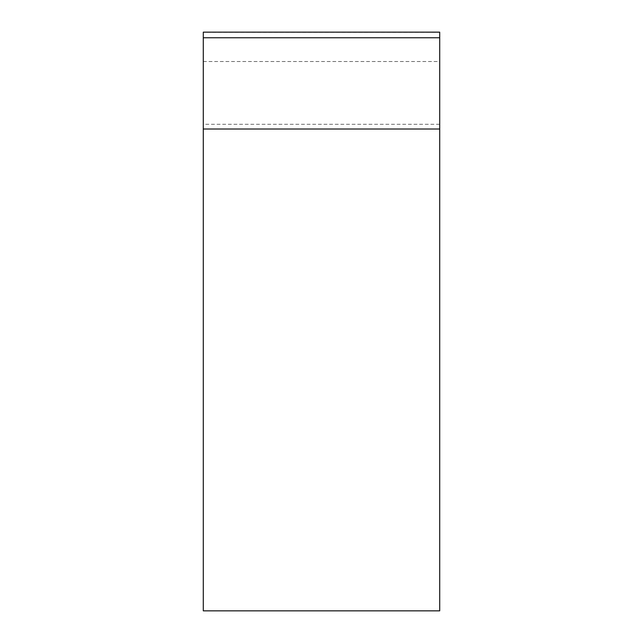 <?xml version="1.0" encoding="UTF-8"?>
<svg xmlns="http://www.w3.org/2000/svg" width="643" height="643" viewBox="0 0 643 643"><rect width="100%" height="100%" fill="white"/><g stroke="black" fill="none" stroke-linecap="round" stroke-linejoin="round"><path stroke-width="0.48" stroke-dasharray="3.21 2.41" d="M203.292 124.292L203.292 610.85L439.708 610.85L439.708 124.292L203.292 124.292L203.292 32.319L439.708 32.319L439.708 37.76L203.292 37.76M439.708 124.292L439.708 37.76M203.292 61.519L439.708 61.519"/><path stroke-width="0.96" d="M439.708 37.76L203.292 37.76L203.292 32.15L439.708 32.15L439.708 129.01L203.292 129.01L203.292 37.76M439.708 129.01L439.708 610.85L203.292 610.85L203.292 129.01"/></g></svg>
